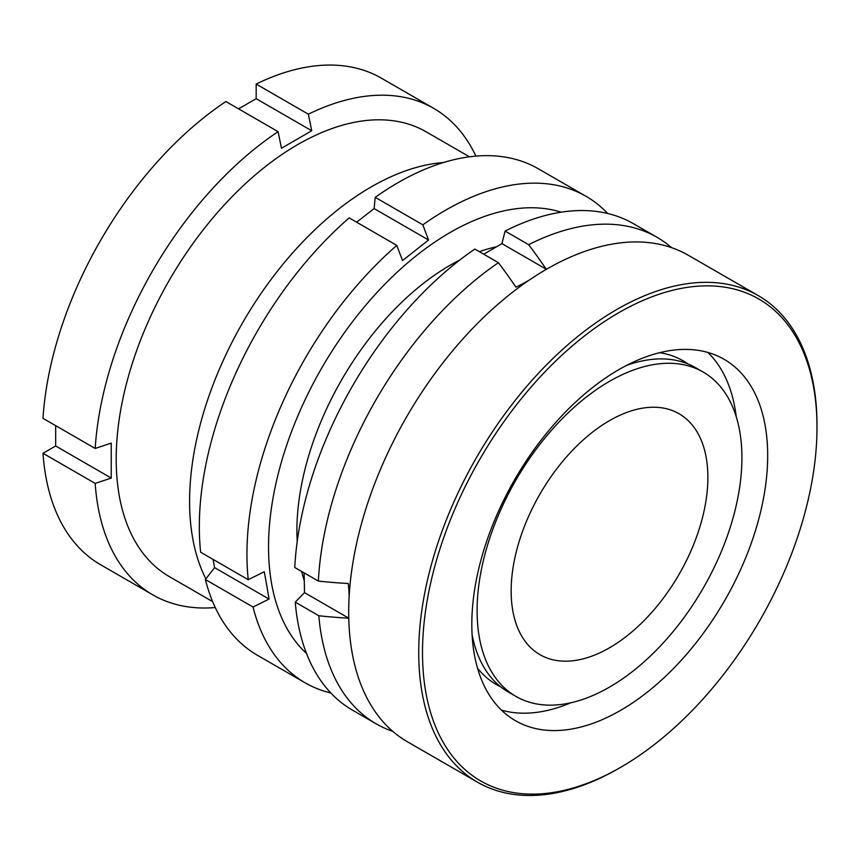<?xml version="1.0" encoding="UTF-8"?>
<svg xmlns="http://www.w3.org/2000/svg" width="860" height="860" viewBox="0 0 860 860"><rect width="100%" height="100%" fill="white"/><g stroke="black" fill="none" stroke-linecap="round" stroke-linejoin="round"><path stroke-width="1.29" d="M443.556 162.518A256.807 148.264 120 0 0 189.587 501.444A256.807 148.264 120 0 0 205.895 578.887M469.452 156.81L426.184 131.838A256.807 148.264 120 0 0 228.287 200.638A256.807 148.264 120 0 0 116.197 459.079A256.807 148.264 120 0 0 169.377 576.641L212.646 601.613M475.892 156.111A280.887 162.164 120 0 0 433.666 108.349A280.887 162.164 120 0 0 308.353 114.197L311.739 130.763L281.467 148.243L278.092 131.666A280.887 162.164 120 0 0 95.181 448.469L111.23 443.104L111.23 478.052L55.663 445.974L43 453.284A280.887 162.164 120 0 0 100.598 564.73L152.779 594.851A280.887 162.164 120 0 0 215.269 607.547M55.663 425.646L55.663 445.974M278.092 131.666L225.9 101.534A280.887 162.164 120 0 0 43 418.336L95.181 448.469M433.666 108.349L381.474 78.217A280.887 162.164 120 0 0 256.173 84.065L256.173 98.685L238.564 108.844M43 453.284L95.181 483.417L111.23 478.052M95.181 483.417A280.887 162.164 120 0 0 152.779 594.851M256.173 84.065L308.353 114.197M311.739 130.763L256.173 98.685M422.905 666.715A278.21 161.54 -60 0 1 607.311 319.683A278.21 161.54 -60 0 1 816.602 413.262A278.21 161.54 -60 0 1 816.989 428.635A278.21 161.54 -60 0 1 622.124 766.475A278.21 161.54 -60 0 1 422.905 666.715M622.124 766.475L620.264 767.571A280.887 163.099 -60 0 1 477.526 782.213A280.887 163.099 -60 0 1 419.132 666.844A280.887 163.099 -60 0 1 535.587 376.368A280.887 163.099 -60 0 1 758.208 295.593A280.887 163.099 -60 0 1 816.602 410.962A280.887 163.099 -60 0 1 817 426.474L816.989 428.635M570.954 702.738A208.657 121.163 -60 0 1 501.498 710.156M767.389 444.942A208.657 121.163 -60 0 1 680.873 660.727A208.657 121.163 -60 0 1 515.505 720.734A208.657 121.163 -60 0 1 472.118 635.035A208.657 121.163 -60 0 1 558.634 419.25A208.657 121.163 -60 0 1 724.002 359.243A208.657 121.163 -60 0 1 767.389 444.942M499.294 685.678A186.856 108.5 -60 0 1 494.339 683.324M500.595 686.742A186.856 108.5 -60 0 1 496.209 684.442A186.856 108.5 -60 0 1 477.536 668.198M477.526 782.213L407.489 741.814A280.887 163.099 -60 0 1 349.096 626.446A280.887 163.099 -60 0 1 465.55 335.97A280.887 163.099 -60 0 1 688.161 255.194L758.208 295.593M681.023 359.663A186.856 108.5 -60 0 1 686.172 363.242M659.512 352.697A186.856 108.5 -60 0 1 682.926 360.716A186.856 108.5 -60 0 1 687.936 363.93M707.823 352.417A208.657 121.163 -60 0 1 736.257 416.799M703.136 372.047A187.254 108.113 120 0 0 557.904 423.206A187.254 108.113 120 0 0 477.117 612.997A187.254 108.113 120 0 0 515.892 696.385A187.254 108.113 120 0 0 661.125 645.215A187.254 108.113 120 0 0 741.911 455.424A187.254 108.113 120 0 0 703.136 372.047L695.579 367.671A187.254 108.113 120 0 0 626.478 365.435M511.162 592.744A139.105 80.313 120 0 0 539.962 654.675A139.105 80.313 120 0 0 647.849 616.674A139.105 80.313 120 0 0 707.866 475.688A139.105 80.313 120 0 0 679.067 413.746A139.105 80.313 120 0 0 571.18 451.747A139.105 80.313 120 0 0 511.162 592.744M318.823 615.749L295.238 602.129L304.515 592.637L348.762 618.189A336.378 197.176 179.2 0 1 318.823 615.749A280.887 162.164 120 0 0 376.164 723.83A280.887 162.164 120 0 0 392.816 731.387M304.515 592.637L304.085 572.835M474.838 249.067A280.887 162.164 120 0 0 294.765 567.46L318.361 581.07A280.887 162.164 120 0 1 498.424 262.687L474.838 249.067M483.771 254.227L501.907 243.617L546.175 269.169A336.378 191.2 -120.8 0 0 528.685 244.681L505.099 231.06L501.907 243.617M671.542 247.626A280.887 162.164 120 0 0 657.051 237.317L633.454 223.697A280.887 162.164 120 0 0 505.099 231.06M295.238 602.129A280.887 162.164 120 0 0 352.579 710.209L376.164 723.83M657.051 237.317A280.887 162.164 120 0 0 528.685 244.681M546.175 269.169A211.85 124.184 179.2 0 1 544.412 270.438M528.728 280.414A211.85 124.184 179.2 0 1 515.914 287.175A336.378 191.2 -120.8 0 0 498.424 262.687M349.171 595.98A211.85 120.421 59.2 0 0 348.311 583.521A336.378 197.176 179.2 0 1 318.361 581.07M685.635 363.049A187.254 108.113 120 0 0 683.023 360.974M472.108 634.766A187.254 108.113 120 0 0 508.325 692.01L515.892 696.385M297.205 541.574A216.677 125.098 -60 0 1 296.904 530.652A216.677 125.098 -60 0 1 450.124 265.267A216.677 125.098 -60 0 1 459.735 260.064M479.321 251.657A216.677 125.098 -60 0 1 496.317 246.831M213.033 559.376L214.57 567.621L205.4 579.533A280.887 162.164 120 0 0 257.495 655.309L305.117 682.808A280.887 162.164 -60 0 1 253.033 607.031L269.04 599.065L266.772 585.477L264.267 571.75L248.25 579.704A280.887 162.164 -60 0 1 396.793 245.39L402.523 260.569L428.57 240.015L422.84 224.836A280.887 162.164 -60 0 1 586.004 196.306A280.887 162.164 -60 0 1 607.708 213.495M561.204 212.183A256.807 148.264 120 0 0 355.685 317.619A256.807 148.264 120 0 0 271.513 583.134A256.807 148.264 120 0 0 306.472 653.396M330.863 693.009A280.887 162.164 -60 0 1 305.117 682.808M396.793 245.39L349.171 217.892A280.887 162.164 120 0 0 200.627 552.206L248.25 579.704M586.004 196.306L538.381 168.807A280.887 162.164 120 0 0 375.218 197.338L374.111 208.572L356.631 222.202M422.84 224.836L375.218 197.338M253.033 607.031L205.4 579.533M304.204 580.371A216.677 125.098 -60 0 1 301.602 571.405M374.111 208.572L428.57 240.015M214.57 567.621L269.04 599.065"/></g></svg>
